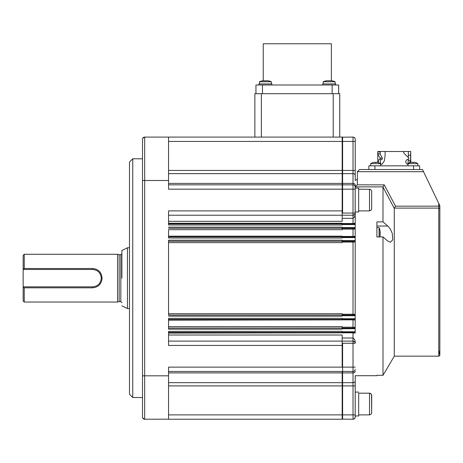 <?xml version="1.0" encoding="UTF-8"?>
<svg xmlns="http://www.w3.org/2000/svg" width="463" height="463" viewBox="0 0 463 463"><rect width="100%" height="100%" fill="white"/><g stroke="black" fill="none" stroke-linecap="round" stroke-linejoin="round"><path stroke-width="0.69" d="M358.68 393.185L358.669 404.037C358.669 418.031 358.669 418.031 358.669 404.037C358.669 390.043 358.669 390.043 358.669 404.037L358.669 415.971L358.669 414.889L369.52 414.889L369.52 393.185L371.066 393.822L371.702 395.344L371.662 413.146L371.066 414.252L369.52 414.889L371.054 414.252L371.65 413.146L371.523 394.522L370.348 393.347L369.52 393.185L358.669 393.185M342.192 137.175L342.174 184.841M168.549 189.182L355.19 189.182L355.19 187.011A2.17 2.17 -90 0 0 353.02 184.841L342.603 184.841A1.082 1.082 90 0 0 342.169 184.928L342.169 211.765L342.169 184.841L168.549 184.841L168.549 189.182L168.549 137.094L144.676 137.094L342.174 137.094M261.375 137.094L261.375 93.688L254.864 93.688L254.864 137.094L254.864 93.688M261.375 93.688L333.215 93.688L333.21 137.094M339.726 137.094L339.726 93.688L333.215 93.688M339.726 93.688L339.749 137.094L339.749 93.688M262.781 80.77L262.781 80.77A15.192 15.192 0 0 0 262.758 80.77A15.192 15.192 0 0 0 259.471 81.754L259.471 83.925M335.125 83.925L335.125 81.754L335.148 83.925M335.148 81.754A15.192 15.192 0 0 0 331.861 80.77L331.861 80.77M331.838 80.77L326.479 80.77A15.192 15.192 0 0 0 323.191 81.754L335.125 81.754A15.192 15.192 0 0 0 331.838 80.77L331.381 80.707L331.381 43.771L263.239 43.771L263.239 80.707M323.191 81.754L323.191 83.925M328.487 80.782L329.83 80.782M271.405 83.925L271.405 81.754L259.471 81.754M271.405 81.754A15.192 15.192 0 0 0 268.118 80.77L262.758 80.782M264.767 80.782L266.109 80.782M142.506 180.501L142.506 375.823L142.506 139.259L142.76 138.246L144.693 137.094A2.17 2.17 -90 0 0 142.506 139.265L142.506 180.501L144.676 180.501L144.676 419.229L168.567 419.177M168.567 137.627L168.549 170.43L342.608 170.43L342.608 141.435L342.174 141.435L342.174 183.475A1.082 0.729 0 0 1 342.608 183.412L353.026 183.412L353.026 184.841A2.17 2.17 -90 0 1 355.19 187.011L355.196 184.87A2.17 1.458 180 0 0 353.026 183.412L353.026 173.648L342.608 173.648L342.608 170.43L353.026 170.43L353.026 173.648A2.17 1.609 180 0 1 355.196 175.257L355.214 175.257A2.17 1.609 -0 0 0 355.196 175.055M342.174 173.648L168.549 173.648L168.549 170.43M168.549 173.648L168.549 183.412L342.174 183.412M168.549 184.841L168.549 183.412M168.549 152.501L168.549 147.946L168.549 152.501M168.549 389.418L168.549 399.401L168.549 389.418M168.549 166.9L168.549 176.883L168.549 166.9M132.748 158.797L132.748 397.526L129.495 394.268L129.495 162.05L132.748 158.797L142.506 158.797M129.484 247.774L127.464 247.774L127.464 308.543L121.896 305.829M121.902 278.159L121.896 250.489L121.902 278.159M119.176 301.598L120.814 301.598L120.814 254.719L119.176 254.719L119.176 301.598L117.556 302.032L24.238 302.032L24.232 287.824L23.15 286.84L23.15 300.95L24.238 302.032M119.176 254.719L117.556 254.285L117.556 302.032M117.556 254.285L24.238 254.285L24.232 268.499L92.6 268.499C98.353 269.061 101.507 272.279 102.068 278.159C101.513 284.039 98.359 287.257 92.6 287.824L24.232 287.824M24.238 254.285L23.15 255.373L23.15 269.478L24.232 268.499M92.693 269.478L23.15 269.478L23.15 286.84L92.687 286.84M23.15 278.159C23.15 289.358 23.15 289.358 23.15 278.159C23.15 266.96 23.15 266.96 23.15 278.159M92.6 268.499L92.6 269.478C97.872 269.981 100.766 272.875 101.281 278.159C100.772 283.437 97.878 286.331 92.6 286.84L92.6 287.824M168.549 143.385L168.549 147.946L168.549 143.385M142.506 417.059A2.17 2.17 -90 0 0 144.676 419.229A2.17 2.17 -90 0 1 142.506 417.059L142.506 375.823L168.549 375.823L168.549 367.142L168.549 371.482L342.174 371.482L342.174 419.229L168.549 419.229L168.549 375.823M342.192 419.229L342.174 414.889L342.608 414.889L342.608 385.887L168.549 385.887L168.549 419.229M168.549 385.887L168.549 382.675L342.174 382.675M342.174 372.906L168.549 372.906L168.549 382.675M168.549 372.906L168.573 371.43M168.549 367.142L342.169 367.142L342.169 344.559L342.169 367.142L342.603 367.142L342.603 371.482A1.082 1.082 90 0 1 342.169 371.39L342.169 371.482M342.174 184.928L342.174 183.475M168.549 141.435L342.174 141.435L342.174 137.181A1.082 1.082 90 0 1 342.608 137.094L342.608 141.435L353.026 141.435L353.026 137.094A2.17 2.17 90 0 1 355.214 139.265A2.17 2.17 -90 0 0 353.026 137.094L342.174 137.181M342.626 184.841L342.608 173.648A1.082 0.804 0 0 0 342.174 173.712M168.549 414.889L342.174 414.889L342.174 371.39M342.608 371.482L342.608 382.675L353.026 382.675L353.026 414.889L342.608 414.889L342.608 419.229A1.082 1.082 90 0 1 342.174 419.137L353.026 419.229A2.17 2.17 -90 0 0 355.196 417.059A2.17 2.17 90 0 1 353.043 419.229L353.026 414.889L355.196 414.889L355.196 417.059L355.214 385.887L342.608 385.887L342.608 382.675A1.082 0.804 -0 0 1 342.174 382.606M353.026 137.094L353.026 137.094C354.889 137.349 355.613 138.796 355.214 141.435L355.196 170.43L355.214 141.435L355.214 170.43L353.026 170.43L353.026 141.435L355.196 141.435M353.02 184.841L353.02 213.055L342.603 213.055L342.169 213.674L342.169 215.226L353.02 215.226C354.768 214.658 355.491 213.935 355.19 213.055A2.17 2.17 90 0 1 353.02 215.226L353.02 213.055L355.19 213.055C355.491 215.208 354.768 216.962 353.02 218.316L353.02 215.226M342.169 211.765L342.169 213.674M342.169 221.314L168.549 221.314L168.549 223.907L342.169 223.907L342.169 223.241L342.169 223.907L168.549 223.907L168.549 224.989L168.549 210.885L168.549 215.226L342.169 215.226L342.169 221.314L342.169 215.226M168.549 345.439L168.549 331.334L168.549 345.439L342.169 345.439M168.549 331.334L342.169 331.334L342.169 332.417L355.19 332.417L355.19 328.076L168.549 328.076L168.549 329.164L168.549 318.312L168.549 319.395L342.169 319.395L342.169 318.312L168.549 318.312L342.169 318.312M168.549 329.164L342.169 329.164L342.169 326.618L342.169 328.076L168.549 328.076L168.549 326.618L342.169 326.618M342.169 319.395L342.169 319.869L342.169 319.395L355.19 319.395L355.19 315.054L342.169 315.054L342.169 313.694L342.169 315.054L168.549 315.054L168.549 240.181L168.549 313.694L342.169 313.694M168.549 316.142L342.169 316.142L342.169 315.054L168.549 315.054L168.549 313.694M342.169 240.615L342.169 241.264L355.19 241.264L355.19 240.615L342.169 240.615L342.169 240.181L168.549 240.181M355.196 240.615L355.196 236.923M355.196 228.247L355.19 228.896L353.02 229.121L342.169 229.121L342.169 228.247L355.19 228.247L355.19 227.593L342.169 227.593L342.169 229.7L168.549 229.7L168.549 238.011L342.169 238.011L342.169 237.577L355.196 237.577M168.549 238.011L168.549 229.7M342.169 227.593L342.169 227.159L168.549 227.159M355.196 227.593L355.196 223.907M168.549 224.989L342.169 224.989L342.169 224.555L355.196 224.555M342.169 241.264L342.169 242.624L168.549 242.624L342.169 242.624L342.169 241.264L168.549 241.264M342.169 344.559L342.169 341.098L168.549 341.098M342.169 342.649L342.603 343.268L353.02 343.268L353.02 367.142L342.603 367.142L342.603 343.268M342.169 338.007L353.02 338.007C354.768 339.362 355.491 341.115 355.19 343.268C355.491 342.389 354.768 341.665 353.02 341.098L342.169 341.098L342.169 335.009L342.169 341.098M342.169 371.39L353.02 371.482A2.17 2.17 -90 0 0 355.19 369.312A2.17 2.17 90 0 1 353.026 371.482L353.026 372.906L342.608 372.906A1.082 0.729 -0 0 1 342.174 372.848M353.02 228.247L353.02 236.466L355.19 236.275L355.19 236.923L342.169 236.923L342.169 236.165L342.169 236.923L168.549 236.923L342.169 236.923L342.169 237.577M168.549 215.226L168.549 221.314M342.169 218.316L353.02 218.316L353.02 223.507L355.19 223.253L355.19 223.907L342.169 223.907L342.169 224.555M342.169 228.247L168.549 228.247M342.169 229.121L342.169 229.7M168.549 319.395L168.549 326.618M342.169 332.417L342.169 332.828L342.169 332.417L168.549 332.417M353.02 341.098L353.02 341.098A2.17 2.17 90 0 1 355.19 343.268L353.02 343.268L353.02 332.816L342.169 332.816M355.196 332.417L355.19 333.071L353.02 332.816L353.02 332.417M355.196 319.395L355.19 320.049L353.02 319.852L353.02 327.202L355.19 327.428L355.196 328.076M355.196 241.264L355.19 241.917L353.02 242.085L353.02 314.238L355.19 314.406L355.196 315.054M355.19 241.917L355.19 314.406M355.19 333.071L355.196 211.967M355.202 188.094L355.196 184.87M376.905 375.314L376.905 375.701L376.905 375.314L382.988 375.314L382.982 236.917L376.899 236.917L376.899 221.881L376.899 227.582L379.07 227.582L380.054 230.869A15.192 15.192 -90 0 0 379.07 227.582L379.07 236.917M439.844 355.08L439.532 355.844L438.756 356.169L394.268 356.169L394.262 208.35L382.988 187.023L384.238 184.853L395.518 206.168L394.262 208.35M382.988 375.314L393.018 358.339L382.994 375.314M439.844 332.295L439.844 223.785L439.844 332.295M439.838 278.037L439.844 310.592L439.838 278.037M439.838 208.975A1.082 0.972 -0 0 1 439.844 209.079L439.844 355.086L439.838 205.636L422.476 169.527L423.529 171.698L357.372 171.698L359.543 169.527L372.13 169.527M422.476 169.527L359.543 169.527M419.657 166.269L419.663 165.835L413.581 165.835L413.581 169.527M374.949 169.527L374.949 165.835L368.872 165.835L368.872 169.527L368.872 165.835M374.949 165.835L413.581 165.835M408.048 164.319L407.399 164.319C405.252 162.658 405.252 160.991 407.399 159.324L408.638 159.324L408.823 158.033L404.182 153.473L403.267 151.511L377.773 151.511L377.773 162.444A8.664 8.664 0 0 0 376.193 162.189L376.188 162.588A8.49 7.356 180 0 0 375.603 162.571M410.762 162.444L410.727 151.511L410.484 162.519M407.805 164.319L408.262 160.435L410.64 160.864L409.182 162.999M410.727 151.511L408.343 151.511L408.337 157.403M408.302 159.324L408.262 160.435M408.343 151.511L401.959 151.511M410.727 155.151L408.343 155.192M385.094 151.511L385.123 155.151L384.371 160.864L381.94 164.319L381.147 164.319C380.169 162.669 380.169 161.008 381.147 159.324L380.071 159.324L380.268 158.033C378.867 156.251 378.074 154.729 377.895 153.473L377.796 151.511L386.981 151.511M380.181 151.511L380.285 154.179L382.34 158.033L380.268 158.033M380.488 165.835L380.488 163.653A8.681 8.681 0 0 0 378.288 162.571L379.058 159.324L382.137 159.324L382.34 158.033M369.515 189.182L369.515 210.885L358.663 210.885L358.663 211.967L358.663 200.033C358.663 214.028 358.663 214.028 358.663 200.033C358.663 186.033 358.663 186.033 358.663 200.033L358.663 188.094L358.663 189.182L370.348 189.344L371.523 190.519L371.685 191.341L371.685 205.456M371.685 194.605L371.644 209.137L371.048 210.248L369.515 210.885M383.028 186.878L355.202 186.878L357.233 184.853L357.372 184.048L357.372 171.698M376.899 221.881L382.982 221.881L382.988 187.023M382.982 221.881L387.751 226.031C389.586 227.64 391.09 230.146 392.271 233.549L392.786 239.828L390.309 242.23L387.751 241.067L382.982 236.917M376.899 233.549C376.899 225.851 376.899 225.851 376.899 233.549L376.899 236.917M380.054 236.228L379.909 236.917A15.192 15.192 -90 0 0 380.054 236.228L380.054 230.869M380.036 230.869L380.262 232.877M380.036 232.877L380.036 234.22M380.262 234.22L380.036 236.228M378.288 162.571L378.277 162.588A8.664 8.664 0 0 0 376.188 162.189L376.188 162.588A8.49 7.356 180 0 0 375.018 162.588L375.018 162.189A8.664 8.664 0 0 0 372.929 162.588L372.923 162.571A8.681 8.681 0 0 0 372.918 162.571A8.681 8.681 0 0 0 370.718 163.653L380.488 163.653M358.663 188.094L355.19 188.094L355.19 211.967L358.663 211.967M335.692 85.007L335.692 83.925L322.647 83.925L322.647 85.007M271.949 85.007L271.949 83.925L258.927 83.925L258.927 85.007M417.817 165.835L417.817 163.653L408.048 163.653L408.048 165.835M417.811 165.835L417.811 163.653A8.681 8.681 0 0 0 415.612 162.571L415.606 162.588A8.664 8.664 0 0 0 413.517 162.189L413.517 162.588A8.49 7.356 180 0 0 412.932 162.571M412.348 162.189L412.348 162.588L412.348 162.189A8.664 8.664 0 0 0 412.342 162.189A8.664 8.664 0 0 0 410.259 162.588L410.247 162.571A8.681 8.681 0 0 0 408.048 163.653M415.618 162.571L415.618 162.571A8.681 8.681 0 0 1 417.817 163.653M415.606 162.588A8.664 8.664 0 0 0 413.517 162.189L413.517 162.588A8.49 7.356 180 0 0 412.342 162.588L412.342 162.189L412.342 162.588M375.018 162.189L375.018 162.588M338.667 85.007L338.667 93.688L338.667 85.007L255.952 85.007L255.952 93.688L255.952 85.007M168.549 180.501L144.676 180.501L144.676 137.094A2.17 2.17 -90 0 0 142.506 139.265M342.169 210.885L168.549 210.885M355.196 315.708L342.169 315.708M342.169 318.747L355.196 318.747M355.196 328.73L342.169 328.73M342.169 331.768L355.196 331.768M101.281 278.159L102.068 278.159M342.169 184.928L342.603 184.841L342.603 213.055M353.043 215.226L353.043 213.055M342.169 314.238L353.02 314.238L353.02 315.054M353.02 371.482L353.02 367.142L355.202 367.142M353.043 341.098L353.043 343.268M355.15 213.576L355.19 223.253M168.549 223.241L342.169 223.241M342.169 223.507L353.02 223.507L353.02 223.907M168.549 236.165L342.169 236.165M342.169 236.466L353.02 236.466L353.02 236.923M353.02 241.264L353.02 242.085L342.169 242.085M342.169 319.869L168.549 320.159M353.02 319.395L353.02 319.852L342.169 319.852M342.169 327.202L353.02 327.202L353.02 328.076M168.549 335.009L342.169 335.009M342.169 332.828L168.549 333.082M355.196 371.448A2.17 1.458 180 0 1 353.026 372.906L353.026 382.675A2.17 1.609 180 0 0 355.196 381.066L355.196 414.889M355.19 189.182L355.144 213.495M355.19 228.896L355.19 236.275M355.19 320.049L355.19 327.428M355.19 369.312A2.17 2.17 90 0 1 353.026 371.482M358.669 392.097L355.196 392.097L355.214 381.066A2.17 1.609 0 0 1 355.196 381.263M438.762 349.606L438.762 350.277M438.756 356.169L438.756 208.107L394.331 208.107M439.838 206.168L438.756 206.168L438.756 208.107A1.082 0.972 180 0 1 439.838 209.079L439.844 355.052L438.756 350.254M395.518 206.168L438.756 206.168L438.756 203.379M377.814 151.511L380.181 152.211M380.285 154.179L377.895 153.473M419.663 169.527L419.663 165.835M357.233 184.853L384.238 184.853M376.899 226.031L387.751 226.031M262.463 93.688L262.463 85.007M332.127 85.007L332.127 93.688M338.638 93.688L338.638 85.007M121.896 250.489L127.464 247.774M121.896 253.649L120.814 254.719M120.814 301.598L121.896 302.675M129.484 308.543L127.464 308.543M142.506 397.526L132.748 397.526M142.506 375.823L142.506 417.065L142.76 418.077L144.676 419.229M358.669 415.971L355.196 415.971L354.976 418.037L353.865 419.067L353.043 419.229M357.372 178.232C357.477 179.187 356.753 179.904 355.202 180.379L355.214 170.43M355.214 385.887L355.214 375.701L376.905 375.701M394.268 356.169L393.018 358.339M335.669 85.007L335.669 83.925M370.718 165.835L370.718 163.653"/></g></svg>
